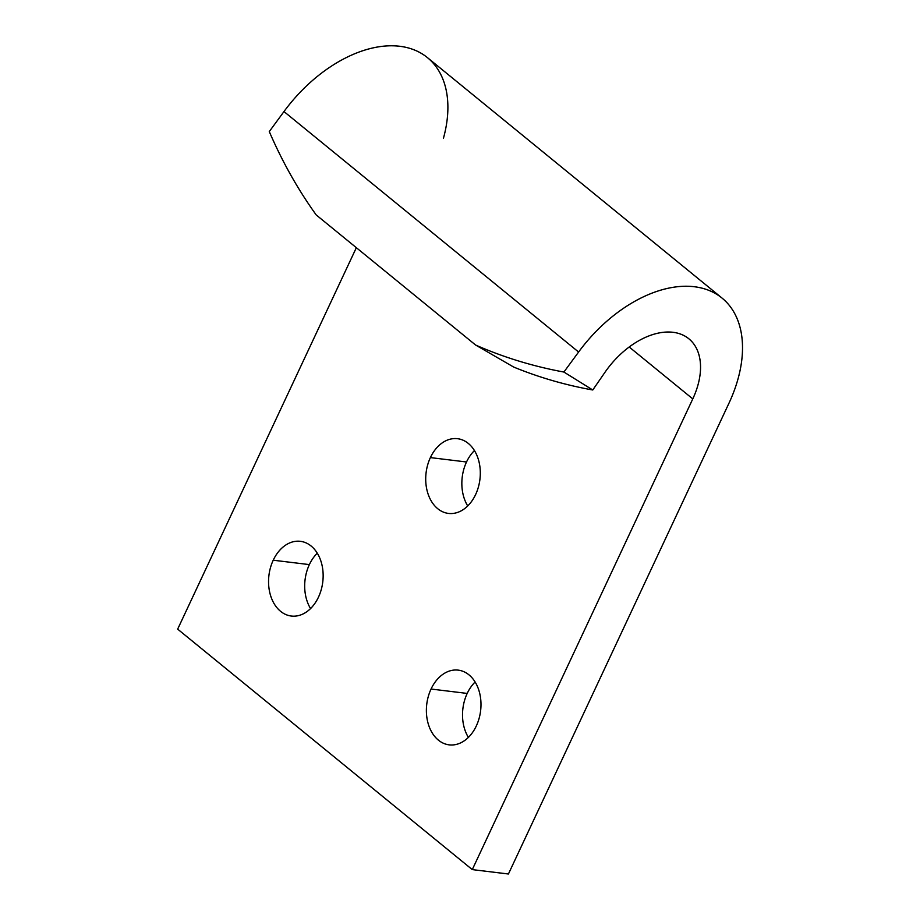 <?xml version="1.0" encoding="UTF-8"?>
<svg xmlns="http://www.w3.org/2000/svg" width="920" height="920" viewBox="0 0 920 920"><rect width="100%" height="100%" fill="white"/><g stroke="black" fill="none" stroke-linecap="round" stroke-linejoin="round"><path stroke-width="1.38" d="M356.35 247.687L177.663 629.142L472.282 869.607L692.783 398.9L629.199 347.001L692.783 398.9A70.023 44.183 129.2 0 0 688.873 338.79A70.023 44.183 129.2 0 0 605.015 372.232L592.768 389.988C565.374 385.077 539.016 377.441 513.705 367.068C539.016 377.441 565.374 385.077 592.768 389.988L605.015 372.232A70.023 44.183 -50.8 0 1 678.868 333.523A70.023 44.183 -50.8 0 1 692.783 398.9L472.282 869.607L177.663 629.142L356.35 247.687M273.228 560.211A37.639 27.128 96.9 0 1 320.401 559.636A37.639 27.128 96.9 0 1 293.917 616.181A37.639 27.128 96.9 0 1 273.228 560.211A37.639 27.128 -83.1 0 0 291.306 616.032A37.639 27.128 -83.1 0 0 322.77 581.946A37.639 27.128 -83.1 0 0 300.391 541.316A37.639 27.128 -83.1 0 0 273.228 560.211L309.361 564.604A37.639 27.128 -83.1 0 0 310.558 608.568A37.639 27.128 96.9 0 1 309.361 564.604A37.639 27.128 96.9 0 1 317.285 553.173A37.639 27.128 -83.1 0 0 309.361 564.604L273.228 560.211M431.054 689.034A37.639 27.128 96.9 0 1 478.239 688.459A37.639 27.128 96.9 0 1 451.754 745.005A37.639 27.128 96.9 0 1 431.054 689.034A37.639 27.128 -83.1 0 0 449.144 744.855A37.639 27.128 -83.1 0 0 480.608 710.769A37.639 27.128 -83.1 0 0 458.217 670.128A37.639 27.128 -83.1 0 0 431.054 689.034L467.199 693.427A37.639 27.128 -83.1 0 0 468.383 737.391A37.639 27.128 96.9 0 1 467.199 693.427A37.639 27.128 96.9 0 1 475.122 681.996A37.639 27.128 -83.1 0 0 467.199 693.427L431.054 689.034M430.387 457.596A37.639 27.128 96.9 0 1 477.56 457.022A37.639 27.128 96.9 0 1 451.076 513.567A37.639 27.128 96.9 0 1 430.387 457.596A37.639 27.128 -83.1 0 0 448.466 513.417A37.639 27.128 -83.1 0 0 479.929 479.331A37.639 27.128 -83.1 0 0 457.55 438.69A37.639 27.128 -83.1 0 0 430.387 457.596L466.52 461.989A37.639 27.128 -83.1 0 0 467.716 505.954A37.639 27.128 96.9 0 1 466.52 461.989A37.639 27.128 96.9 0 1 474.444 450.558A37.639 27.128 -83.1 0 0 466.52 461.989L430.387 457.596M508.426 874L472.282 869.607L508.426 874L728.928 403.293L508.426 874M722.073 298.103L427.455 57.638A122.544 77.314 129.2 0 0 283.981 111.561L578.599 352.026A122.544 77.314 -50.8 0 1 722.073 298.103A122.544 77.314 -50.8 0 1 728.928 403.293A122.544 77.314 129.2 0 0 706.353 289.455A122.544 77.314 129.2 0 0 578.599 352.026L283.981 111.561L269.284 131.583A638.101 493.442 -58.1 0 0 316.204 214.935L475.628 345.046A638.101 493.442 -58.1 0 0 563.903 372.048L578.599 352.026L563.903 372.048L592.768 389.988L563.903 372.048A638.101 493.442 121.9 0 1 475.628 345.046L316.204 214.935A638.101 493.442 121.9 0 1 269.284 131.583L283.981 111.561A122.544 77.314 -50.8 0 1 402.649 46.701A122.544 77.314 -50.8 0 1 443.394 138.448M475.64 345.046L513.716 367.08"/></g></svg>
